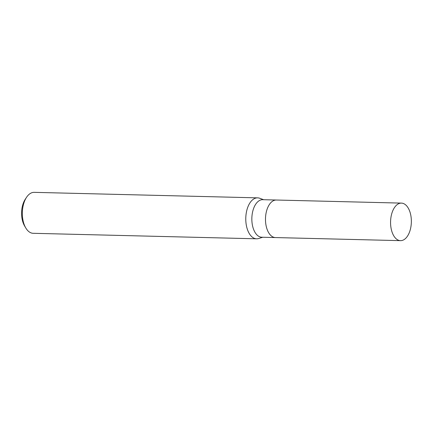 <?xml version="1.0" encoding="UTF-8"?>
<svg xmlns="http://www.w3.org/2000/svg" width="433" height="433" viewBox="0 0 433 433"><rect width="100%" height="100%" fill="white"/><g stroke="black" fill="none" stroke-linecap="round" stroke-linejoin="round"><path stroke-width="0.65" d="M276.4 200.03A18.776 10.392 91.4 0 0 276.341 200.024L262.696 199.689A18.776 10.392 91.4 0 0 253.365 209.166A18.776 10.392 91.4 0 0 261.77 237.23L275.415 237.571A18.776 10.392 91.4 0 0 275.475 237.571M400.493 240.651A18.776 10.392 91.4 0 0 409.829 231.179A18.776 10.392 91.4 0 0 401.418 203.109A18.776 10.392 91.4 0 0 392.087 212.587A18.776 10.392 91.4 0 0 400.493 240.651L275.415 237.565A18.776 10.392 91.4 0 1 267.009 209.502A18.776 10.392 91.4 0 1 276.341 200.024A18.776 10.392 91.4 0 0 267.009 209.502A18.776 10.392 91.4 0 0 275.415 237.571M263.665 199.716L259.703 198.26A20.481 11.334 91.4 0 0 247.438 208.192A20.486 11.334 91.4 0 0 256.612 238.81A20.486 11.334 91.4 0 0 258.777 238.491M259.768 198.282A20.486 11.334 91.4 0 0 257.619 197.859L34.185 192.349A20.486 11.334 91.4 0 0 26.527 197.334L25.206 199.342A17.753 9.824 91.4 0 0 23.019 203.981A17.753 9.824 91.4 0 0 24.551 225.869L25.769 227.942A20.486 11.334 91.4 0 0 33.173 233.3L256.612 238.81M26.527 197.334A20.486 11.334 91.4 0 0 23.999 202.682A20.486 11.334 91.4 0 0 25.769 227.942M257.619 197.859A20.486 11.334 91.4 0 0 247.438 208.192A20.481 11.334 91.4 0 0 247.638 230.107A20.481 11.334 91.4 0 0 258.712 238.513L262.734 237.257M276.341 200.024L401.418 203.109"/></g></svg>
